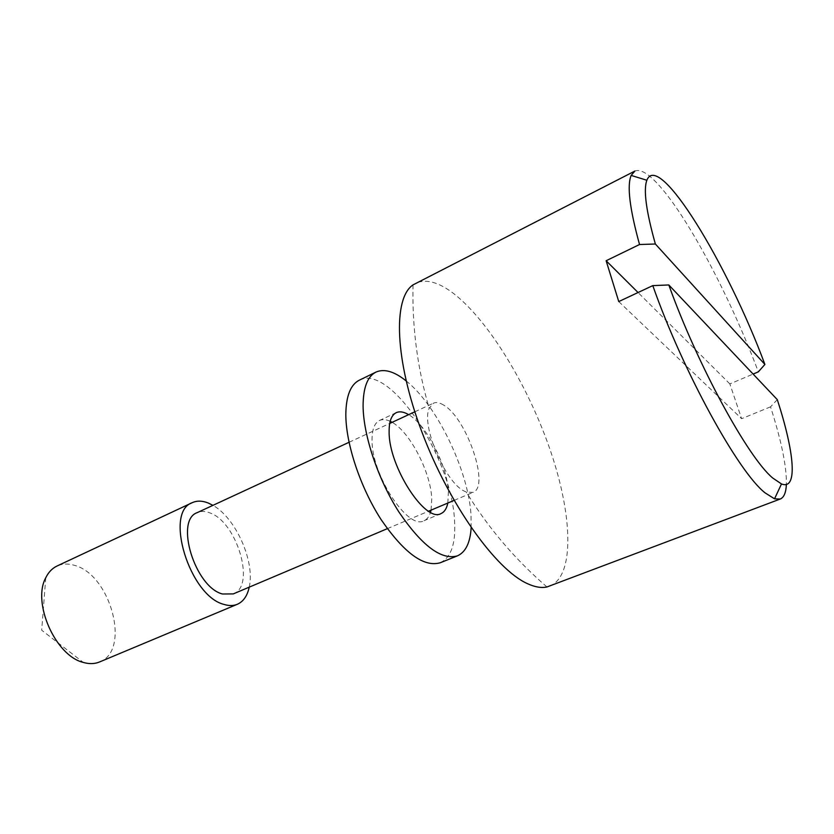 <?xml version="1.0" encoding="UTF-8"?>
<svg xmlns="http://www.w3.org/2000/svg" width="834" height="834" viewBox="0 0 834 834"><rect width="100%" height="100%" fill="white"/><g stroke="black" fill="none" stroke-linecap="round" stroke-linejoin="round"><path stroke-width="0.63" stroke-dasharray="4.17 3.13" d="M777.298 399.642L770.543 406.836C781.489 441.04 786.764 466.915 786.379 484.481M549.773 586.135C574.657 575.981 572.656 516.496 550.993 452.351C529.309 388.071 489.767 321.903 454.238 294.006C438.903 282.121 426.007 278.556 415.541 283.331M634.841 171.074C641.033 168.551 650.332 174.744 662.738 189.652C692.314 225.044 732.398 302.534 758.335 371.86M770.543 406.836L741.624 418.699L729.854 383.921L753.112 374.07M443.667 405.105C439.654 402.593 436.255 401.946 433.461 403.176L429.208 408.295C420.972 425.142 445.189 482.417 464.298 491.132L466.352 492.102L473.003 492.383C490.246 486.931 466.779 418.126 443.667 405.105M233.27 593.912C255.996 586.041 237.044 521.959 209.824 512.879C205.143 511.054 200.942 510.971 197.241 512.629M249.22 587.157C255.225 561.782 235.782 517.945 212.951 505.352M99.548 661.967C131.178 650.645 110.661 574.438 74.393 565.327C68.065 563.398 62.279 563.638 57.014 566.025M729.854 383.921L638.052 292.526M618.755 301.574L741.624 418.699M431.063 510.147L431.772 498.941C430.917 472.617 410.088 432.137 392.126 422.327M390.176 421.295C386.1 419.377 382.566 419.095 379.564 420.44C374.529 422.942 372.027 429.468 372.047 440.008C371.318 474.41 408.045 530.518 424.016 520.729C427.039 519.405 429.197 516.59 430.521 512.284M447.816 503.048L448.39 491.831C447.253 465.466 426.372 424.704 408.639 414.675M471.158 527.609L471.002 514.609C468.249 470.22 436.776 404.98 406.116 380.888M440.269 562.752C451.058 557.508 455.823 543.737 454.572 521.438C452.372 458.825 390.302 363.363 359.329 380.179M413.028 284.874C412.069 327.46 417.469 368.597 429.208 408.295M349.029 442.291L389.697 423.453M414.811 411.808L433.461 403.176M45.766 577.754L41.7 630.212L83.296 662.415M387.32 528.673L428.593 511.19M454.082 500.4L473.003 492.383M546.948 586.969C514.745 559.072 487.88 527.453 466.352 492.102M396.286 412.642L379.564 420.44M441.019 513.567L424.016 520.729"/><path stroke-width="1.25" d="M772.784 478.07L781.489 483.949C798.117 490.507 794.406 452.236 777.298 399.642L668.816 284.957C697.599 365.365 748.348 458.043 772.784 478.07M786.379 484.481C786.003 492.633 783.95 497.481 780.217 499.034L774.536 498.826L765.112 492.884C738.528 472.346 683.171 372.079 652.793 285.614L668.816 284.957M753.112 374.07L758.335 371.86L764.893 364.437C727.821 264.388 658.599 150.068 646.861 180.259C643.295 189.829 646.121 211.075 655.368 244.008L639.532 244.518C629.66 208.636 626.866 185.607 631.171 175.421L634.841 171.074L413.028 284.874C392.877 298.28 394.638 359.965 422.004 432.262C449.192 504.539 495.917 569.643 527.453 583.654C534.865 587.073 541.36 588.178 546.948 586.969L780.217 499.034M639.532 244.518L606.13 260.74L618.755 301.574L652.793 285.614M349.029 442.291L197.241 512.629C174.535 520.114 194.979 587.199 222.47 593.996L233.27 593.912L387.32 528.673M764.893 364.437L655.368 244.008M212.951 505.352L208.281 503.038C202.328 500.65 196.991 500.536 192.279 502.662C163.881 511.972 189.693 596.31 224.096 604.441C229.016 605.953 233.426 605.901 237.325 604.285C243.372 601.585 247.333 595.872 249.22 587.157M192.279 502.662L57.014 566.025C52.24 568.288 48.497 572.197 45.766 577.754C31.932 602.648 55.565 655.951 83.296 662.415L85.151 662.905C90.406 664.083 95.201 663.77 99.548 661.967L237.325 604.285M638.052 292.526L606.13 260.74M392.126 422.327L390.176 421.295M408.639 414.675C403.833 411.798 399.715 411.131 396.286 412.642C391.375 415.092 388.988 421.597 389.124 432.148C388.78 466.602 425.465 523.22 441.019 513.567C444.449 512.055 446.711 508.542 447.816 503.048M406.116 380.888C394.305 371.422 384.255 368.492 375.978 372.089C367.471 376.384 363.176 387.664 363.092 405.929C363.28 435.223 378.021 479.352 398.881 511.961C421.921 545.801 441.447 560.427 457.439 555.851C465.664 552.129 470.24 542.715 471.158 527.609M375.978 372.089L359.329 380.179C350.614 384.568 346.11 395.889 345.829 414.133C345.693 443.375 360.215 487.254 381.096 519.572C404.177 553.098 423.912 567.495 440.269 562.752L457.439 555.851M430.521 512.284L431.063 510.147M781.489 483.949L774.536 498.826M389.697 423.453L414.811 411.808M646.861 180.259L631.171 175.421M428.593 511.19L454.082 500.4"/></g></svg>
